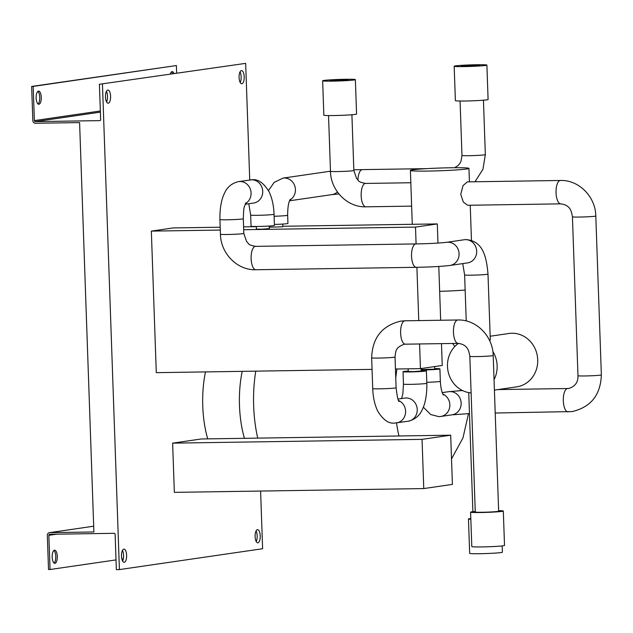 <?xml version="1.0" encoding="UTF-8"?>
<svg xmlns="http://www.w3.org/2000/svg" width="633" height="633" viewBox="0 0 633 633"><rect width="100%" height="100%" fill="white"/><g stroke="black" fill="none" stroke-linecap="round" stroke-linejoin="round"><path stroke-width="0.95" d="M458.363 390.775A8.458 3.292 -90.9 0 1 458.632 390.703A8.458 3.292 -90.9 0 1 458.798 390.688L459.906 390.672M244.449 438.321A61.543 23.951 -90.9 0 1 239.488 405.603A61.543 23.951 -90.9 0 1 242.217 371.349M342.588 79.687A9.234 0.427 -2 0 0 329.777 80.526A9.234 0.427 -2 0 0 335.427 80.731A9.234 0.427 -2 0 0 348.229 79.885A9.234 0.427 -2 0 0 342.588 79.687M474.117 65.144A9.234 0.427 -2 0 0 461.315 65.99A9.234 0.427 -2 0 0 466.956 66.188A9.234 0.427 -2 0 0 479.767 65.349A9.234 0.427 -2 0 0 474.117 65.144M502.167 545.907L502.388 552.213A16.371 0.76 178 0 1 479.679 553.709A16.371 0.76 178 0 1 469.67 553.353L468.467 518.949A16.371 0.76 178 0 1 470.817 518.474M492.846 351.45A26.958 24.798 81.7 0 1 494.049 379.665M490.164 336.226L509.003 333.48A26.958 24.798 81.7 0 1 511.947 333.251A26.958 24.798 81.7 0 1 537.615 358.175A26.958 24.798 81.7 0 1 516.773 386.834L494.413 390.086M466.236 320.963L464.622 274.912A11.695 0.546 -2 0 0 471.775 275.165A11.695 0.546 -2 0 0 487.996 274.097L490.298 339.945L489.61 340.578M410.398 170.435A29.292 1.369 -2 0 0 428.312 171.068A29.292 1.369 -2 0 0 468.95 168.394A29.292 1.369 -2 0 0 451.036 167.761A29.292 1.369 -2 0 0 410.398 170.435L412.273 224.304M345.357 79.283A16.371 0.76 178 0 1 355.366 79.639A16.371 0.76 178 0 1 332.657 81.135A16.371 0.76 178 0 1 322.64 80.779A16.371 0.76 178 0 1 345.357 79.283M355.366 79.639L356.569 114.043A16.371 0.76 178 0 1 333.86 115.538A16.371 0.76 178 0 1 323.843 115.182L322.64 80.779M560.759 203.858L467.684 205.274L463.348 202.109L460.737 194.276L463.055 185.588L467.328 181.885L560.403 180.476A11.695 4.55 89.1 0 0 560.173 180.492A11.695 4.55 89.1 0 0 556.051 192.828A11.695 4.55 89.1 0 0 560.759 203.858C570.016 205.116 571.338 210.488 572.43 216.803L577.976 375.701C578.206 382.205 575.16 386.447 568.853 388.433L567.666 388.52A11.695 4.55 -90.9 0 1 567.833 388.527M439.658 291.33A29.292 1.369 -2 0 0 465.152 290.033M434.602 366.578L434.689 369.071L434.183 369.205L421.768 369.522L421.736 368.453M421.087 368.548L421.174 371.041L413.444 371.603L408.261 371.492L408.166 368.833M256.302 226.479L256.397 229.099L261.579 229.217L269.31 228.648L269.215 226.028M269.864 225.989L269.903 227.136L282.31 226.82L282.816 226.685L282.729 224.066M207.727 438.875A61.543 23.951 -90.9 0 1 202.766 406.157A61.543 23.951 -90.9 0 1 205.496 371.911M54.066 563.053A6.583 2.564 89.1 0 0 55.759 556.407A6.583 2.564 89.1 0 0 53.876 550.481M52.183 557.127A6.583 2.564 89.1 0 0 54.834 563.338A6.583 2.564 89.1 0 0 57.287 556.383A6.583 2.564 89.1 0 0 54.636 550.172A6.583 2.564 89.1 0 0 52.183 557.127M38.035 103.978A6.583 2.564 89.1 0 0 39.729 97.332A6.583 2.564 89.1 0 0 37.845 91.405M36.144 98.052A6.583 2.564 89.1 0 0 38.803 104.263A6.583 2.564 89.1 0 0 41.256 97.308A6.583 2.564 89.1 0 0 38.605 91.097A6.583 2.564 89.1 0 0 36.144 98.052M240.034 71.893A6.583 2.564 -90.9 0 1 241.141 76.838A6.583 2.564 -90.9 0 1 240.192 82.48M239.084 77.535A6.583 2.564 89.1 0 0 241.735 83.746A6.583 2.564 89.1 0 0 244.196 76.791A6.583 2.564 89.1 0 0 241.537 70.58A6.583 2.564 89.1 0 0 239.084 77.535M106.423 91.358A6.583 2.564 -90.9 0 1 107.531 96.303A6.583 2.564 -90.9 0 1 106.581 101.945M105.474 96.999A6.583 2.564 89.1 0 0 108.132 103.211A6.583 2.564 89.1 0 0 110.585 96.256A6.583 2.564 89.1 0 0 107.927 90.044A6.583 2.564 89.1 0 0 105.474 96.999M122.454 550.433A6.583 2.564 -90.9 0 1 123.562 555.37A6.583 2.564 -90.9 0 1 122.612 561.012M121.504 556.075A6.583 2.564 89.1 0 0 124.163 562.286A6.583 2.564 89.1 0 0 126.616 555.331A6.583 2.564 89.1 0 0 123.957 549.112A6.583 2.564 89.1 0 0 121.504 556.075M256.064 530.968A6.583 2.564 -90.9 0 1 257.172 535.914A6.583 2.564 -90.9 0 1 256.223 541.547M255.115 536.61A6.583 2.564 89.1 0 0 257.766 542.821A6.583 2.564 89.1 0 0 260.226 535.866A6.583 2.564 89.1 0 0 257.568 529.655A6.583 2.564 89.1 0 0 255.115 536.61M256.072 269.729A11.695 4.55 -90.9 0 1 255.835 269.745C237.28 270.465 220.632 253.319 220.442 234.234L219.928 219.54C219.675 205.899 222.341 197.551 224.232 193.793C226.97 187.233 231.765 183.166 238.617 181.592L252.258 179.74C258.042 178.989 263.621 182.945 269.009 191.609C272.071 198.042 273.749 205.59 274.042 214.247L274.429 225.395A11.695 0.546 178 0 1 258.209 226.464A11.695 0.546 178 0 1 251.056 226.21L250.668 215.062L248.793 203.747M408.245 371.033A11.695 0.546 -2 0 0 403.949 371.429A11.695 0.546 -2 0 0 403.031 371.674A11.695 0.546 -2 0 0 412.415 371.88A11.695 0.546 -2 0 0 425.487 371.096A11.695 0.546 -2 0 0 426.405 370.851A11.695 0.546 -2 0 0 421.159 370.582M458.395 343.355A11.695 4.55 -90.9 0 1 458.165 343.379C467.423 344.629 468.744 350.009 469.836 356.324L475.272 512.002A11.695 0.546 -2 0 0 482.425 512.255A11.695 0.546 -2 0 0 498.646 511.187L493.202 355.509C493.012 336.424 476.372 319.277 457.809 319.989A11.695 4.55 -90.9 0 1 458.07 320.005M475.248 511.472A16.371 0.76 -2 0 0 470.596 512.168L471.799 546.572A16.371 0.76 -2 0 0 481.808 546.928A16.371 0.76 -2 0 0 504.517 545.432L503.314 511.029A16.371 0.76 -2 0 0 498.622 510.657M470.596 512.168A16.371 0.76 -2 0 0 480.605 512.524A16.371 0.76 -2 0 0 503.314 511.029M290.231 199.355C288.521 202.204 287.667 207.497 287.651 215.244L287.936 223.425A11.695 0.546 178 0 1 274.398 224.438M476.886 64.74A16.371 0.76 178 0 1 486.896 65.096A16.371 0.76 178 0 1 464.187 66.592A16.371 0.76 178 0 1 454.178 66.243A16.371 0.76 178 0 1 476.886 64.74M486.896 65.096L488.098 99.5A16.371 0.76 178 0 1 465.39 101.003A16.371 0.76 178 0 1 455.38 100.647L454.178 66.243M421.143 369.973A11.695 0.546 -2 0 0 423.691 369.957A11.695 0.546 -2 0 0 439.911 368.889A11.695 0.546 -2 0 0 434.673 368.612M220.197 227.223L173.141 227.935L151.342 231.108L156.288 372.655L372.054 369.379M102.459 84.221L119.415 569.589L116.361 569.637L115.127 534.315A1.021 0.942 -98.3 0 0 114.154 533.31L49.754 534.284A1.021 0.942 -98.3 0 0 48.852 535.32L50.047 569.51L48.519 569.534L47.325 535.344A2.674 2.461 81.7 0 1 49.698 532.638L93.89 531.965L79.592 122.588L35.401 123.261A2.674 2.461 81.7 0 1 32.845 120.626L31.65 86.436L33.177 86.412L34.372 120.602A1.021 0.942 -98.3 0 0 35.345 121.607L99.745 120.626A1.021 0.942 -98.3 0 0 100.647 119.59L99.413 84.268L245.667 63.363L249.734 179.978M260.598 491.05L262.616 548.732L119.415 569.589M251.356 226.321L251.372 226.749M172.627 443.147L174.344 492.363L423.77 488.573L452.405 484.395L450.688 435.188L201.27 438.978L172.627 443.147L422.045 439.357L423.77 488.573M421.752 369.063A11.695 0.546 -2 0 0 421.111 369.11M123.316 558.836L121.9 559.042M116.021 559.904L50.047 569.51M172.548 73.618A6.583 2.564 89.1 0 0 171.456 71.94M33.177 86.412L176.378 65.547L31.65 86.436M173.996 73.404A6.583 2.564 89.1 0 0 172.208 71.632A6.583 2.564 89.1 0 0 170.309 73.942M176.378 65.547L176.639 73.017M245.667 63.363L99.413 84.268M419.584 343.964L420.447 368.643L442.245 365.47L441.478 343.632M420.447 368.643L395.443 369.023M437.973 243.072L437.3 223.924L282.801 226.266M269.88 226.464L269.231 226.472M256.31 226.669L243.586 226.867M440.663 320.251L438.788 266.453M437.3 223.924L415.501 227.097L243.681 229.708M220.3 230.064L151.342 231.108M415.501 227.097L416.087 243.927M416.902 267.3L418.761 320.583M471.11 392.911A26.958 24.798 81.7 0 1 448.378 372.663A26.958 24.798 81.7 0 1 458.458 343.379M470.841 519.258A16.371 0.76 178 0 1 468.467 518.949M450.688 435.188L422.045 439.357M351.908 114.739L353.855 170.491A11.695 0.546 178 0 1 352.945 170.728A11.695 0.546 178 0 1 337.634 171.559A11.695 0.546 178 0 1 330.481 171.306C330.679 190.383 347.319 207.537 365.882 206.817L411.64 206.121M353.855 170.491L356.656 178.664C359.425 180.682 356.616 181.639 365.526 183.435A11.695 4.55 89.1 0 0 365.296 183.451A11.695 4.55 89.1 0 0 361.166 195.787A11.695 4.55 89.1 0 0 365.882 206.817M398.948 435.971A74.029 28.802 -90.9 0 1 396.535 422.915M395.76 378.043A74.029 28.802 -90.9 0 1 396.978 368.999M257.742 438.115A73.737 28.691 -90.9 0 1 253.659 405.998A73.737 28.691 -90.9 0 1 255.772 371.144M250.264 179.899A11.695 10.761 81.7 0 1 251.546 179.796A11.695 10.761 81.7 0 1 262.679 190.612A11.695 10.761 81.7 0 1 253.635 203.043L245.177 204.269M274.042 214.247A11.695 0.546 178 0 1 257.821 215.315A11.695 0.546 178 0 1 250.668 215.062M219.928 219.54A11.695 0.546 -2 0 0 227.081 219.793A11.695 0.546 -2 0 0 243.301 218.725C243.57 210.852 243.95 206.841 244.417 206.682L245.881 202.829M238.617 181.592A11.695 10.761 81.7 0 1 239.899 181.489A11.695 10.761 81.7 0 1 250.692 190.319A11.695 10.761 81.7 0 1 245.493 203.525M220.442 234.234A11.695 0.546 -2 0 0 227.595 234.487A11.695 0.546 -2 0 0 242.898 233.664A11.695 0.546 -2 0 0 243.816 233.419L246.617 241.6C249.386 243.61 246.569 244.575 255.487 246.364A11.695 4.55 -90.9 0 0 255.249 246.379A11.695 4.55 -90.9 0 0 251.127 258.715A11.695 4.55 -90.9 0 0 255.835 269.745L416.261 267.308A11.695 4.55 -90.9 0 1 411.545 256.278A11.695 4.55 -90.9 0 1 415.905 243.927L255.487 246.364M487.996 274.097C486.358 254.767 482.117 241.086 466.212 239.591L464.218 239.749A11.695 10.761 -98.3 0 1 465.5 239.646A11.695 10.761 -98.3 0 1 476.633 250.462A11.695 10.761 -98.3 0 1 467.589 262.893L449.992 265.456A11.695 10.761 -98.3 0 0 459.075 253.722A11.695 10.761 -98.3 0 0 447.895 242.21A11.695 10.761 -98.3 0 0 446.621 242.312C438.827 243.167 428.588 243.705 415.905 243.927M397.983 399.075L404.78 398.078A11.695 10.761 81.7 0 1 406.054 397.975A11.695 10.761 81.7 0 1 417.194 408.791A11.695 10.761 81.7 0 1 408.15 421.222C415.05 419.632 419.869 415.525 422.599 408.894C424.403 405.27 427.093 396.994 426.84 383.281L426.405 370.851M401.591 398.545L402.865 393.71L403.466 384.096A11.695 0.546 -2 0 0 410.619 384.35A11.695 0.546 -2 0 0 425.922 383.519A11.695 0.546 -2 0 0 426.84 383.281M405.563 344.162A11.695 4.55 -90.9 0 1 405.334 344.178L404.147 344.273C394.739 347.731 395.918 351.663 395.024 356.996L396.1 387.752A11.695 0.546 178 0 1 379.879 388.828A11.695 0.546 178 0 1 372.726 388.575C373.019 397.223 374.696 404.772 377.759 411.213C383.147 419.869 388.725 423.825 394.509 423.081L408.15 421.222M398.553 400.499A11.695 10.761 81.7 0 1 405.547 412.771A11.695 10.761 81.7 0 1 396.503 422.923M400.618 333.148A11.695 4.55 -90.9 0 1 404.748 320.812A11.695 4.55 -90.9 0 1 404.978 320.796L457.809 319.989A11.695 4.55 -90.9 0 0 457.58 320.013A11.695 4.55 -90.9 0 0 453.45 332.341A11.695 4.55 -90.9 0 0 458.165 343.379L405.334 344.178A11.695 4.55 -90.9 0 1 400.618 333.148M395.024 356.996A11.695 0.546 178 0 1 394.106 357.241A11.695 0.546 178 0 1 378.803 358.064A11.695 0.546 178 0 1 371.65 357.811L372.726 388.575M469.836 356.324A11.695 0.546 -2 0 0 476.981 356.577A11.695 0.546 -2 0 0 492.292 355.754A11.695 0.546 -2 0 0 493.202 355.509M289.851 200.052A11.695 10.761 -98.3 0 0 295.041 186.838A11.695 10.761 -98.3 0 0 284.249 178.015A11.695 10.761 -98.3 0 0 282.975 178.118L274.184 182.383L268.471 190.573M287.651 215.244A11.695 0.546 178 0 1 274.113 216.257M357.962 180.183A11.695 4.55 -90.9 0 1 362.329 169.612L353.831 169.818M330.489 171.377A11.695 10.761 -98.3 0 0 329.88 171.369A11.695 10.761 -98.3 0 0 328.598 171.472L282.975 178.118M483.446 100.204L485.345 154.618A11.695 0.546 178 0 1 484.427 154.863A11.695 0.546 178 0 1 469.124 155.686A11.695 0.546 178 0 1 461.971 155.433L461.069 161.027L460.033 163.148L458.213 165.45L454.629 167.721M469.464 413.594L452.065 414.821A11.695 10.761 -98.3 0 0 461.148 403.079A11.695 10.761 -98.3 0 0 449.968 391.574A11.695 10.761 -98.3 0 0 448.694 391.677L442.23 392.618M560.664 180.484A11.695 4.55 89.1 0 0 560.403 180.476C578.966 179.756 595.606 196.903 595.803 215.988L601.35 374.886A11.695 0.546 178 0 1 600.432 375.132A11.695 0.546 178 0 1 585.129 375.955A11.695 0.546 178 0 1 577.976 375.701M568.252 411.885A11.695 4.55 -90.9 0 1 568.023 411.909A11.695 4.55 -90.9 0 1 563.315 400.879A11.695 4.55 -90.9 0 1 567.437 388.543A11.695 4.55 -90.9 0 1 567.666 388.52L497.886 389.588M595.803 215.988A11.695 0.546 178 0 1 594.885 216.233A11.695 0.546 178 0 1 579.583 217.056A11.695 0.546 178 0 1 572.43 216.803M338.932 193.967L331.969 194.616A11.695 10.761 -98.3 0 0 337.421 191.973M426.808 382.308A11.695 0.546 -2 0 0 440.346 381.303L439.911 368.889M452.065 414.821L440.75 416.467A11.695 10.761 -98.3 0 0 449.794 406.315A11.695 10.761 -98.3 0 0 442.799 394.043M56.669 534.181L48.852 535.32M49.406 532.662L93.684 526.205L49.698 532.638M100.346 110.989L34.372 120.602M100.386 112.128L35.345 121.607M449.992 265.456C442.056 266.414 430.812 267.039 416.261 267.308M396.1 387.752C397.152 396.693 398.165 401.29 399.13 401.536M404.978 320.796L400.776 321.129C382.055 325.615 372.346 337.84 371.65 357.811M330.481 171.227L328.598 171.472M485.345 154.618L482.924 169.359L474.972 181.774M440.75 416.467L438.764 416.625L430.717 414.544L423.335 407.154M462.478 390.521L448.694 391.677M601.35 374.886C600.654 394.857 590.945 407.09 572.224 411.569L495.212 413.017M365.526 183.435L410.825 182.747M471.466 240.421L470.232 205.234M469.417 181.853L468.95 168.394M243.816 233.419L243.301 218.725M331.969 194.616L289.526 200.796M426.792 168.639L362.329 169.612M443.377 395.079C441.787 392.602 440.774 388.005 440.346 381.303M460.072 101.019L461.971 155.433M403.466 384.096L403.031 371.674M464.218 239.749L446.621 242.312M464.622 274.912L462.747 263.597M451.519 458.901L462.96 437.957L468.491 413.634M454.803 346.528L452.706 343.458M328.535 115.554L330.481 171.306M472.891 511.701L468.736 392.602"/></g></svg>
